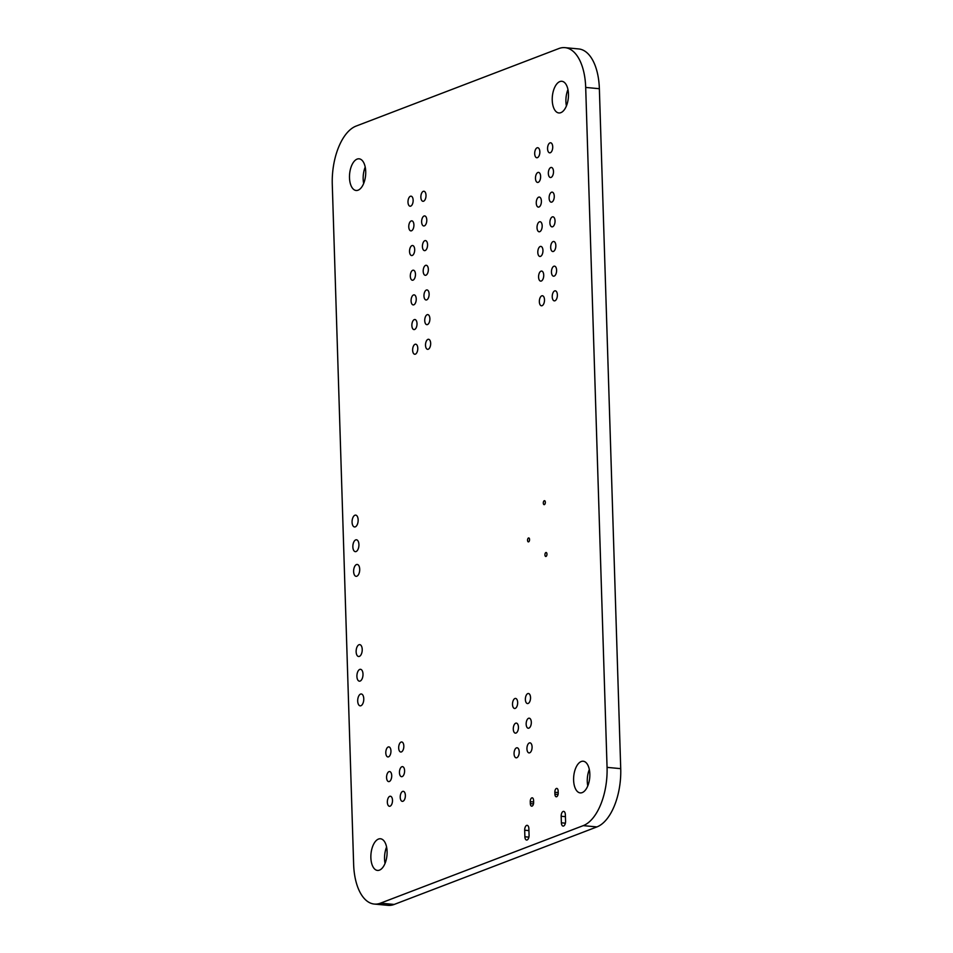 <?xml version="1.0" encoding="UTF-8"?>
<svg xmlns="http://www.w3.org/2000/svg" width="953" height="953" viewBox="0 0 953 953"><rect width="100%" height="100%" fill="white"/><g stroke="black" fill="none" stroke-linecap="round" stroke-linejoin="round"><path stroke-width="1.43" d="M596.912 826.918A49.687 25.064 -84.6 0 0 620.725 768.654L599.366 88.712A49.687 25.064 -84.6 0 0 578.674 48.937L564.998 47.65A49.687 25.064 -84.6 0 0 558.827 48.555L356.088 126.082A49.687 25.064 -84.6 0 0 332.275 184.346L353.634 864.288A49.687 25.064 -84.6 0 0 374.326 904.063A49.687 25.064 -84.6 0 0 380.509 903.158L394.173 904.445L596.912 826.918L583.248 825.632A49.687 25.064 -84.6 0 0 607.061 767.368L620.725 768.654M583.248 825.632L380.509 903.158M564.998 47.65A49.687 25.064 -84.6 0 1 585.69 87.426L607.061 767.368M374.326 904.063L388.002 905.35A49.687 25.064 -84.6 0 0 394.173 904.445M353.623 571.55A5.968 3.014 -84.6 0 0 356.1 576.327A5.968 3.014 -84.6 0 0 359.662 570.668A5.968 3.014 -84.6 0 0 357.22 564.45A5.968 3.014 -84.6 0 0 353.623 571.55M357.697 701.074A5.968 3.014 -84.6 0 0 360.174 705.851A5.968 3.014 -84.6 0 0 363.724 700.193A5.968 3.014 -84.6 0 0 361.294 693.975A5.968 3.014 -84.6 0 0 357.697 701.074M356.136 651.733A5.968 3.014 -84.6 0 0 358.626 656.51A5.968 3.014 -84.6 0 0 362.176 650.851A5.968 3.014 -84.6 0 0 359.746 644.633A5.968 3.014 -84.6 0 0 356.136 651.733M356.91 676.404A5.968 3.014 -84.6 0 0 359.4 681.181A5.968 3.014 -84.6 0 0 362.95 675.522A5.968 3.014 -84.6 0 0 360.52 669.304A5.968 3.014 -84.6 0 0 356.91 676.404M386.584 847.05A15.903 8.017 -84.6 0 0 385.048 863.43M378.496 839.057A15.903 8.017 -84.6 0 0 370.872 855.782A15.903 8.017 -84.6 0 0 377.495 870.423A15.903 8.017 -84.6 0 0 386.966 855.341A15.903 8.017 -84.6 0 0 380.473 838.771A15.903 8.017 -84.6 0 0 378.496 839.057M525.377 699.526A5.051 2.549 -84.6 0 0 527.486 703.564A5.051 2.549 -84.6 0 0 530.499 698.775A5.051 2.549 -84.6 0 0 528.427 693.51A5.051 2.549 -84.6 0 0 525.377 699.526M526.163 724.197A5.051 2.549 -84.6 0 0 528.26 728.235A5.051 2.549 -84.6 0 0 531.274 723.446A5.051 2.549 -84.6 0 0 529.201 718.181A5.051 2.549 -84.6 0 0 526.163 724.197M512.511 704.446A5.051 2.549 -84.6 0 0 514.608 708.484A5.051 2.549 -84.6 0 0 517.622 703.695A5.051 2.549 -84.6 0 0 515.561 698.43A5.051 2.549 -84.6 0 0 512.511 704.446M513.286 729.116A5.051 2.549 -84.6 0 0 515.382 733.155A5.051 2.549 -84.6 0 0 518.396 728.366A5.051 2.549 -84.6 0 0 516.335 723.101A5.051 2.549 -84.6 0 0 513.286 729.116M398.676 747.974A5.051 2.549 -84.6 0 0 400.772 752.024A5.051 2.549 -84.6 0 0 403.786 747.235A5.051 2.549 -84.6 0 0 401.713 741.97A5.051 2.549 -84.6 0 0 398.676 747.974M399.45 772.645A5.051 2.549 -84.6 0 0 401.547 776.695A5.051 2.549 -84.6 0 0 404.56 771.906A5.051 2.549 -84.6 0 0 402.5 766.641A5.051 2.549 -84.6 0 0 399.45 772.645M400.224 797.327A5.051 2.549 -84.6 0 0 402.321 801.366A5.051 2.549 -84.6 0 0 405.335 796.577A5.051 2.549 -84.6 0 0 403.274 791.312A5.051 2.549 -84.6 0 0 400.224 797.327M514.06 753.787A5.051 2.549 -84.6 0 0 516.157 757.826A5.051 2.549 -84.6 0 0 519.171 753.037A5.051 2.549 -84.6 0 0 517.11 747.771A5.051 2.549 -84.6 0 0 514.06 753.787M526.938 748.867A5.051 2.549 -84.6 0 0 529.034 752.906A5.051 2.549 -84.6 0 0 532.048 748.117A5.051 2.549 -84.6 0 0 529.975 742.852A5.051 2.549 -84.6 0 0 526.938 748.867M530.261 801.652L530.321 803.605A3.228 1.632 -84.6 0 0 531.667 806.19A3.228 1.632 -84.6 0 0 532.072 806.131A3.228 1.632 -84.6 0 0 533.62 802.343L533.561 800.401A3.228 1.632 -84.6 0 0 532.215 797.816A3.228 1.632 -84.6 0 0 531.81 797.875A3.228 1.632 -84.6 0 0 530.261 801.652L533.609 801.973M385.798 752.906A5.051 2.549 -84.6 0 0 387.895 756.944A5.051 2.549 -84.6 0 0 390.909 752.155A5.051 2.549 -84.6 0 0 388.848 746.89A5.051 2.549 -84.6 0 0 385.798 752.906M386.573 777.577A5.051 2.549 -84.6 0 0 388.681 781.615A5.051 2.549 -84.6 0 0 391.683 776.826A5.051 2.549 -84.6 0 0 389.622 771.561A5.051 2.549 -84.6 0 0 386.573 777.577M387.347 802.247A5.051 2.549 -84.6 0 0 389.455 806.286A5.051 2.549 -84.6 0 0 392.457 801.497A5.051 2.549 -84.6 0 0 390.396 796.231A5.051 2.549 -84.6 0 0 387.347 802.247M352.848 546.879A5.968 3.014 -84.6 0 0 355.326 551.656A5.968 3.014 -84.6 0 0 358.876 545.998A5.968 3.014 -84.6 0 0 356.446 539.779A5.968 3.014 -84.6 0 0 352.848 546.879M554.849 792.253A3.228 1.632 -84.6 0 1 556.397 788.465A3.228 1.632 -84.6 0 1 556.802 788.405A3.228 1.632 -84.6 0 1 558.136 791.002L558.208 792.944A3.228 1.632 -84.6 0 1 556.659 796.72A3.228 1.632 -84.6 0 1 556.254 796.779A3.228 1.632 -84.6 0 1 554.908 794.194L554.849 792.253L558.196 792.574M528.498 537.968A1.989 1.001 -84.6 0 0 527.545 540.065A1.989 1.001 -84.6 0 0 528.367 541.888A1.989 1.001 -84.6 0 0 529.546 540.006A1.989 1.001 -84.6 0 0 528.736 537.933A1.989 1.001 -84.6 0 0 528.498 537.968M545.89 552.537A1.989 1.001 -84.6 0 0 544.937 554.634A1.989 1.001 -84.6 0 0 545.759 556.469A1.989 1.001 -84.6 0 0 546.951 554.575A1.989 1.001 -84.6 0 0 546.129 552.502A1.989 1.001 -84.6 0 0 545.89 552.537M544.258 500.73A1.989 1.001 -84.6 0 0 543.305 502.815A1.989 1.001 -84.6 0 0 544.139 504.649A1.989 1.001 -84.6 0 0 545.319 502.767A1.989 1.001 -84.6 0 0 544.508 500.694A1.989 1.001 -84.6 0 0 544.258 500.73M534.693 153.719A5.051 2.549 -84.6 0 0 536.801 157.757A5.051 2.549 -84.6 0 0 539.803 152.98A5.051 2.549 -84.6 0 0 537.742 147.715A5.051 2.549 -84.6 0 0 534.693 153.719M535.479 178.39A5.051 2.549 -84.6 0 0 537.575 182.44A5.051 2.549 -84.6 0 0 540.589 177.651A5.051 2.549 -84.6 0 0 538.516 172.386A5.051 2.549 -84.6 0 0 535.479 178.39M536.253 203.06A5.051 2.549 -84.6 0 0 538.35 207.111A5.051 2.549 -84.6 0 0 541.364 202.322A5.051 2.549 -84.6 0 0 539.291 197.057A5.051 2.549 -84.6 0 0 536.253 203.06M537.802 252.414A5.051 2.549 -84.6 0 0 539.898 256.452A5.051 2.549 -84.6 0 0 542.912 251.663A5.051 2.549 -84.6 0 0 540.851 246.398A5.051 2.549 -84.6 0 0 537.802 252.414M537.027 227.743A5.051 2.549 -84.6 0 0 539.124 231.782A5.051 2.549 -84.6 0 0 542.138 226.993A5.051 2.549 -84.6 0 0 540.077 221.727A5.051 2.549 -84.6 0 0 537.027 227.743M408.766 226.85A5.051 2.549 -84.6 0 0 410.862 230.888A5.051 2.549 -84.6 0 0 413.876 226.099A5.051 2.549 -84.6 0 0 411.815 220.846A5.051 2.549 -84.6 0 0 408.766 226.85M407.991 202.179A5.051 2.549 -84.6 0 0 410.088 206.217A5.051 2.549 -84.6 0 0 413.102 201.428A5.051 2.549 -84.6 0 0 411.029 196.163A5.051 2.549 -84.6 0 0 407.991 202.179M409.54 251.521A5.051 2.549 -84.6 0 0 411.636 255.559A5.051 2.549 -84.6 0 0 414.65 250.782A5.051 2.549 -84.6 0 0 412.589 245.517A5.051 2.549 -84.6 0 0 409.54 251.521M411.088 300.862A5.051 2.549 -84.6 0 0 413.185 304.912A5.051 2.549 -84.6 0 0 416.199 300.124A5.051 2.549 -84.6 0 0 414.138 294.858A5.051 2.549 -84.6 0 0 411.088 300.862M410.314 276.191A5.051 2.549 -84.6 0 0 412.411 280.242A5.051 2.549 -84.6 0 0 415.425 275.453A5.051 2.549 -84.6 0 0 413.364 270.187A5.051 2.549 -84.6 0 0 410.314 276.191M423.966 295.942A5.051 2.549 -84.6 0 0 426.062 299.981A5.051 2.549 -84.6 0 0 429.076 295.204A5.051 2.549 -84.6 0 0 427.004 289.938A5.051 2.549 -84.6 0 0 423.966 295.942M423.192 271.271A5.051 2.549 -84.6 0 0 425.288 275.31A5.051 2.549 -84.6 0 0 428.302 270.521A5.051 2.549 -84.6 0 0 426.229 265.268A5.051 2.549 -84.6 0 0 423.192 271.271M420.857 197.259A5.051 2.549 -84.6 0 0 422.965 201.297A5.051 2.549 -84.6 0 0 425.967 196.509A5.051 2.549 -84.6 0 0 423.906 191.243A5.051 2.549 -84.6 0 0 420.857 197.259M421.631 221.93A5.051 2.549 -84.6 0 0 423.74 225.968A5.051 2.549 -84.6 0 0 426.741 221.179A5.051 2.549 -84.6 0 0 424.681 215.914A5.051 2.549 -84.6 0 0 421.631 221.93M422.417 246.601A5.051 2.549 -84.6 0 0 424.514 250.639A5.051 2.549 -84.6 0 0 427.528 245.85A5.051 2.549 -84.6 0 0 425.455 240.585A5.051 2.549 -84.6 0 0 422.417 246.601M538.576 277.085A5.051 2.549 -84.6 0 0 540.673 281.123A5.051 2.549 -84.6 0 0 543.686 276.334A5.051 2.549 -84.6 0 0 541.626 271.069A5.051 2.549 -84.6 0 0 538.576 277.085M411.863 325.545A5.051 2.549 -84.6 0 0 413.971 329.583A5.051 2.549 -84.6 0 0 416.973 324.794A5.051 2.549 -84.6 0 0 414.912 319.529A5.051 2.549 -84.6 0 0 411.863 325.545M424.74 320.613A5.051 2.549 -84.6 0 0 426.837 324.663A5.051 2.549 -84.6 0 0 429.851 319.874A5.051 2.549 -84.6 0 0 427.79 314.609A5.051 2.549 -84.6 0 0 424.74 320.613M539.35 301.756A5.051 2.549 -84.6 0 0 541.447 305.794A5.051 2.549 -84.6 0 0 544.461 301.005A5.051 2.549 -84.6 0 0 542.4 295.74A5.051 2.549 -84.6 0 0 539.35 301.756M412.637 350.216A5.051 2.549 -84.6 0 0 414.746 354.254A5.051 2.549 -84.6 0 0 417.748 349.465A5.051 2.549 -84.6 0 0 415.687 344.2A5.051 2.549 -84.6 0 0 412.637 350.216M425.514 345.284A5.051 2.549 -84.6 0 0 427.611 349.334A5.051 2.549 -84.6 0 0 430.625 344.545A5.051 2.549 -84.6 0 0 428.564 339.28A5.051 2.549 -84.6 0 0 425.514 345.284M352.074 522.208A5.968 3.014 -84.6 0 0 354.552 526.973A5.968 3.014 -84.6 0 0 358.102 521.327A5.968 3.014 -84.6 0 0 355.672 515.108A5.968 3.014 -84.6 0 0 352.074 522.208M551.453 272.165A5.051 2.549 -84.6 0 0 553.55 276.203A5.051 2.549 -84.6 0 0 556.564 271.414A5.051 2.549 -84.6 0 0 554.491 266.149A5.051 2.549 -84.6 0 0 551.453 272.165M550.679 247.482A5.051 2.549 -84.6 0 0 552.776 251.532A5.051 2.549 -84.6 0 0 555.79 246.744A5.051 2.549 -84.6 0 0 553.717 241.478A5.051 2.549 -84.6 0 0 550.679 247.482M549.893 222.811A5.051 2.549 -84.6 0 0 552.001 226.862A5.051 2.549 -84.6 0 0 555.003 222.073A5.051 2.549 -84.6 0 0 552.943 216.807A5.051 2.549 -84.6 0 0 549.893 222.811M549.119 198.141A5.051 2.549 -84.6 0 0 551.227 202.179A5.051 2.549 -84.6 0 0 554.229 197.402A5.051 2.549 -84.6 0 0 552.168 192.137A5.051 2.549 -84.6 0 0 549.119 198.141M548.344 173.47A5.051 2.549 -84.6 0 0 550.453 177.508A5.051 2.549 -84.6 0 0 553.455 172.719A5.051 2.549 -84.6 0 0 551.394 167.454A5.051 2.549 -84.6 0 0 548.344 173.47M552.228 296.836A5.051 2.549 -84.6 0 0 554.324 300.874A5.051 2.549 -84.6 0 0 557.338 296.085A5.051 2.549 -84.6 0 0 555.265 290.82A5.051 2.549 -84.6 0 0 552.228 296.836M547.57 148.799A5.051 2.549 -84.6 0 0 549.678 152.837A5.051 2.549 -84.6 0 0 552.68 148.049A5.051 2.549 -84.6 0 0 550.62 142.783A5.051 2.549 -84.6 0 0 547.57 148.799M589.323 769.512A15.903 8.017 -84.6 0 0 587.787 785.903M581.235 761.518A15.903 8.017 -84.6 0 0 573.611 778.244A15.903 8.017 -84.6 0 0 580.234 792.896A15.903 8.017 -84.6 0 0 589.704 777.815A15.903 8.017 -84.6 0 0 583.212 761.233A15.903 8.017 -84.6 0 0 581.235 761.518M567.952 89.57A15.903 8.017 -84.6 0 0 566.416 105.95M559.864 81.577A15.903 8.017 -84.6 0 0 552.24 98.302A15.903 8.017 -84.6 0 0 558.863 112.954A15.903 8.017 -84.6 0 0 568.333 97.873A15.903 8.017 -84.6 0 0 561.841 81.291A15.903 8.017 -84.6 0 0 559.864 81.577M365.213 167.097A15.903 8.017 -84.6 0 0 363.677 183.488M357.125 159.103A15.903 8.017 -84.6 0 0 349.501 175.84A15.903 8.017 -84.6 0 0 356.124 190.481A15.903 8.017 -84.6 0 0 365.595 175.4A15.903 8.017 -84.6 0 0 359.102 158.817A15.903 8.017 -84.6 0 0 357.125 159.103M561.174 816.256A4.098 2.073 -84.6 0 1 563.14 811.444A4.098 2.073 -84.6 0 1 563.652 811.372A4.098 2.073 -84.6 0 1 565.355 814.66L565.57 821.212A4.098 2.073 -84.6 0 1 563.604 826.013A4.098 2.073 -84.6 0 1 563.092 826.096A4.098 2.073 -84.6 0 1 561.388 822.808L561.174 816.256L565.427 816.65M524.686 830.206A4.098 2.073 -84.6 0 1 526.652 825.405A4.098 2.073 -84.6 0 1 527.164 825.334A4.098 2.073 -84.6 0 1 528.867 828.61L529.07 835.162A4.098 2.073 -84.6 0 1 527.104 839.974A4.098 2.073 -84.6 0 1 526.604 840.046A4.098 2.073 -84.6 0 1 524.889 836.77L524.686 830.206L528.927 830.611M585.69 87.426L599.366 88.712M530.321 803.605L533.477 803.891M554.908 794.194L558.053 794.492M561.388 822.808L565.379 823.189M524.889 836.77L528.891 837.139"/></g></svg>
